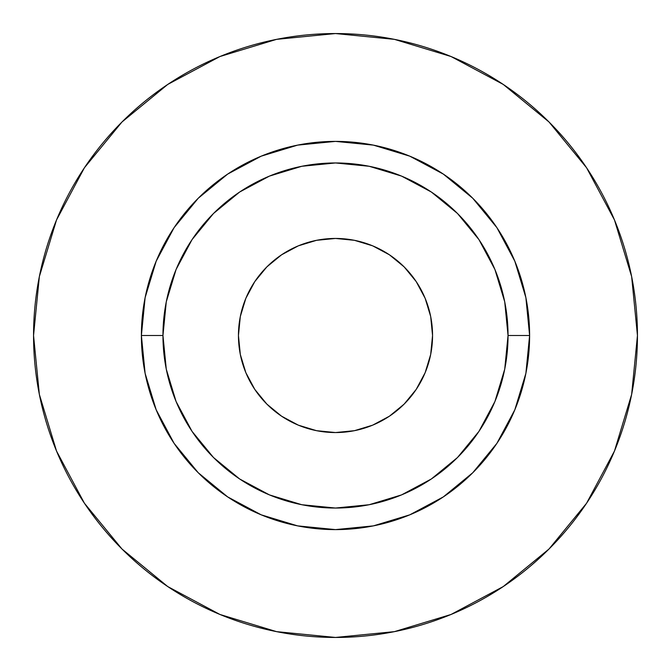 <?xml version="1.0" encoding="UTF-8"?>
<svg xmlns="http://www.w3.org/2000/svg" width="671" height="671" viewBox="0 0 671 671"><rect width="100%" height="100%" fill="white"/><g stroke="black" fill="none" stroke-linecap="round" stroke-linejoin="round"><path stroke-width="1.01" d="M432.552 335.5A97.052 97.052 0 0 1 335.5 432.552A97.052 97.052 0 0 1 238.448 335.5L240.31 316.569L245.829 298.36L254.804 281.577L266.873 266.873L281.577 254.804L298.36 245.829L316.569 240.31L335.5 238.448L354.431 240.31L372.64 245.829L389.423 254.804L404.127 266.873L416.196 281.577L425.171 298.36L430.69 316.569L432.552 335.5L430.69 354.431L425.171 372.64L416.196 389.423L404.127 404.127L389.423 416.196L372.64 425.171L354.431 430.69L335.5 432.552L316.569 430.69L298.36 425.171L281.577 416.196L266.873 404.127L254.804 389.423L245.829 372.64L240.31 354.431L238.448 335.5A97.052 97.052 0 0 1 335.5 238.448A97.052 97.052 0 0 1 432.552 335.5M508.039 335.5L529.612 335.5A194.112 194.112 0 0 1 335.5 529.612A194.112 194.112 0 0 1 141.388 335.5L162.961 335.5A172.539 172.539 0 0 1 335.5 162.961A172.539 172.539 0 0 1 508.039 335.5A172.539 172.539 0 0 1 335.5 508.039A172.539 172.539 0 0 1 162.961 335.5L166.274 369.159L176.087 401.526L192.032 431.361L213.495 457.505L239.639 478.968L269.474 494.913L301.841 504.726L335.5 508.039L369.159 504.726L401.526 494.913L431.361 478.968L457.505 457.505L478.968 431.361L494.913 401.526L504.726 369.159L508.039 335.5L504.726 301.841L494.913 269.474L478.968 239.639L457.505 213.495L431.361 192.032L401.526 176.087L369.159 166.274L335.5 162.961L301.841 166.274L269.474 176.087L239.639 192.032L213.495 213.495L192.032 239.639L176.087 269.474L166.274 301.841L162.961 335.5L141.388 335.5L145.121 297.63L156.167 261.22L174.099 227.662L198.247 198.247L227.662 174.099L261.22 156.167L297.63 145.121L335.5 141.388L373.37 145.121L409.78 156.167L443.338 174.099L472.753 198.247L496.901 227.662L514.833 261.22L525.879 297.63L529.612 335.5L525.879 373.37L514.833 409.78L496.901 443.338L472.753 472.753L443.338 496.901L409.78 514.833L373.37 525.879L335.5 529.612L297.63 525.879L261.22 514.833L227.662 496.901L198.247 472.753L174.099 443.338L156.167 409.78L145.121 373.37L141.388 335.5A194.112 194.112 0 0 1 335.5 141.388A194.112 194.112 0 0 1 529.612 335.5L508.039 335.5M33.55 335.5A301.95 301.95 0 0 1 335.5 33.55A301.95 301.95 0 0 1 637.45 335.5A301.95 301.95 0 0 1 335.5 637.45A301.95 301.95 0 0 1 33.55 335.5L39.354 394.405L56.532 451.055L84.437 503.258L121.988 549.012L167.742 586.563L219.945 614.468L276.595 631.646L335.5 637.45L394.405 631.646L451.055 614.468L503.258 586.563L549.012 549.012L586.563 503.258L614.468 451.055L631.646 394.405L637.45 335.5L631.646 276.595L614.468 219.945L586.563 167.742L549.012 121.988L503.258 84.437L451.055 56.532L394.405 39.354L335.5 33.55L276.595 39.354L219.945 56.532L167.742 84.437L121.988 121.988L84.437 167.742L56.532 219.945L39.354 276.595L33.55 335.5M586.563 167.742L549.012 121.988L503.334 84.496M167.742 84.437L121.988 121.988L84.496 167.666M84.437 503.258L121.988 549.012L167.666 586.504M503.258 586.563L549.012 549.012L586.504 503.334"/></g></svg>
